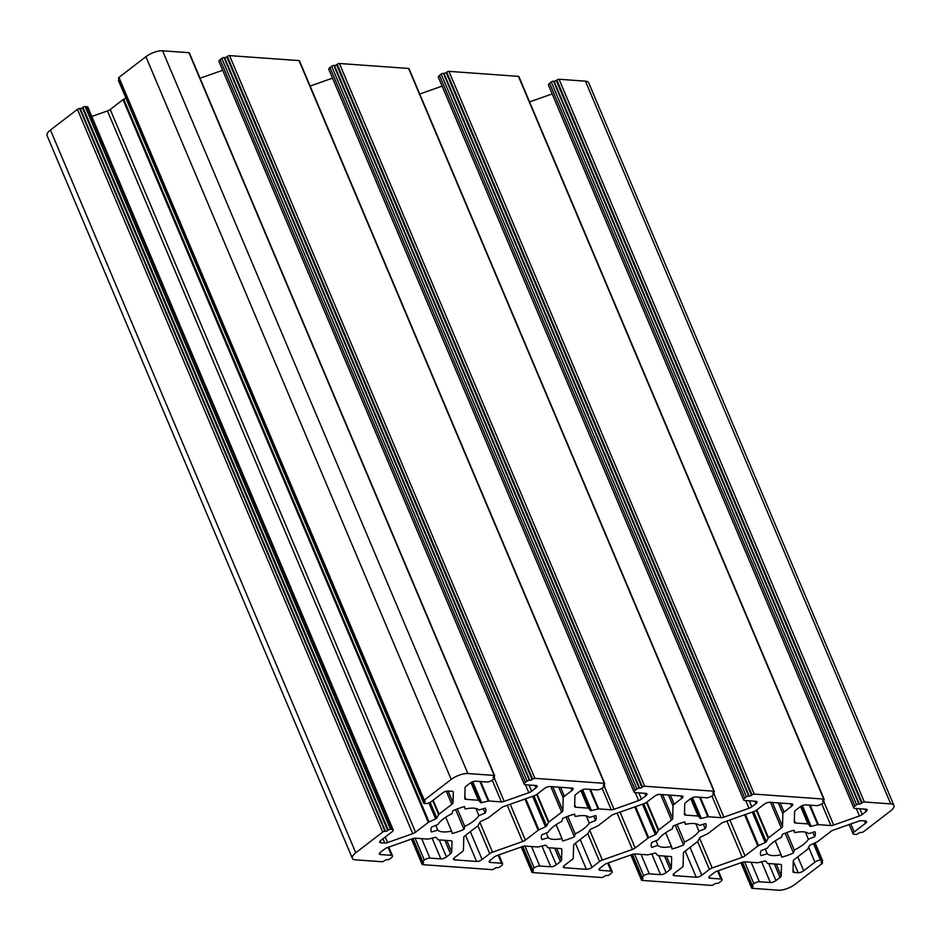 <?xml version="1.0" encoding="UTF-8"?>
<svg xmlns="http://www.w3.org/2000/svg" width="941" height="941" viewBox="0 0 941 941"><rect width="100%" height="100%" fill="white"/><g stroke="black" fill="none" stroke-linecap="round" stroke-linejoin="round"><path stroke-width="1.41" d="M808.542 833.644A23.172 8.457 157.1 0 0 803.343 831.832A23.172 8.457 157.1 0 0 794.722 832.644L794.086 830.233A29.489 10.763 157.1 0 0 782.3 834.396L781.536 837.302A23.172 8.457 157.1 0 0 767.409 848.159L761.116 850.676A29.489 10.763 157.1 0 0 760.728 855.169A29.489 10.763 157.1 0 0 760.987 855.675L767.256 853.758A23.172 8.457 157.1 0 0 781.077 854.746L781.712 857.157A29.489 10.763 157.1 0 0 793.486 853.005L794.263 850.088A23.172 8.457 157.1 0 0 808.39 839.231L814.683 836.714A29.489 10.763 157.1 0 0 815.071 832.22A29.489 10.763 157.1 0 0 814.812 831.726L808.542 833.644M589.431 817.447A23.172 8.457 157.1 0 0 584.232 815.635A23.172 8.457 157.1 0 0 575.292 816.517L574.563 814.141A29.489 10.763 157.1 0 0 562.542 818.482L561.93 821.352A23.172 8.457 157.1 0 0 548.144 832.22L541.875 834.796A29.489 10.763 157.1 0 0 541.628 838.972A29.489 10.763 157.1 0 0 541.969 839.607L548.25 837.643A23.172 8.457 157.1 0 0 561.977 838.549L562.6 840.96A29.489 10.763 157.1 0 0 574.386 836.796L575.163 833.891A23.172 8.457 157.1 0 0 589.289 823.034L595.582 820.517A29.489 10.763 157.1 0 0 595.959 816.023A29.489 10.763 157.1 0 0 595.712 815.518L589.431 817.447M479.04 809.989A23.172 8.457 157.1 0 0 473.841 808.178A23.172 8.457 157.1 0 0 465.219 809.001L464.595 806.578A29.489 10.763 157.1 0 0 452.809 810.742L452.033 813.647A23.172 8.457 157.1 0 0 437.906 824.504L431.613 827.021A29.489 10.763 157.1 0 0 431.237 831.526A29.489 10.763 157.1 0 0 431.484 832.02L437.765 830.103A23.172 8.457 157.1 0 0 451.574 831.091L452.209 833.503A29.489 10.763 157.1 0 0 463.995 829.35L464.76 826.433A23.172 8.457 157.1 0 0 478.898 815.576L485.18 813.059A29.489 10.763 157.1 0 0 485.568 808.566A29.489 10.763 157.1 0 0 485.321 808.072L479.04 809.989M699.363 825.433A23.172 8.457 157.1 0 0 694.07 823.516A23.172 8.457 157.1 0 0 685.448 824.328L684.813 821.916A29.489 10.763 157.1 0 0 673.038 826.08L672.262 828.986A23.172 8.457 157.1 0 0 658.135 839.842L651.842 842.36A29.489 10.763 157.1 0 0 651.454 846.853A29.489 10.763 157.1 0 0 651.713 847.359L657.982 845.441A23.172 8.457 157.1 0 0 671.498 846.5L672.039 848.947A29.489 10.763 157.1 0 0 683.578 844.971L684.495 842.007A23.172 8.457 157.1 0 0 698.951 831.185L705.256 828.727A29.489 10.763 157.1 0 0 705.797 823.904A29.489 10.763 157.1 0 0 705.632 823.551L699.363 825.433M545.709 845.241A1.682 0.612 -22.9 0 1 546.109 845.394L547.803 847.57A1.682 0.612 157.1 0 0 548.203 847.723L560.718 848.617A4.211 1.541 -22.9 0 1 561.789 849.135A4.211 1.541 -22.9 0 1 561.836 849.394L561.554 860.074A4.211 1.541 -22.9 0 1 560.377 861.65L556.26 864.814A4.211 1.541 -22.9 0 1 550.708 866.779L539.722 865.991A4.211 1.541 157.1 0 0 534.17 867.943L532.488 869.237A1.682 0.612 157.1 0 0 532.03 869.978A1.682 0.612 157.1 0 0 532.465 870.178L533.006 870.225A1.682 0.612 -22.9 0 1 533.441 870.425A1.682 0.612 -22.9 0 1 532.982 871.166L532.418 871.589A1.682 0.612 157.1 0 0 531.971 872.331A1.682 0.612 157.1 0 0 532.394 872.542L601.593 877.506A1.682 0.612 157.1 0 0 603.816 876.718L604.381 876.283A1.682 0.612 -22.9 0 1 606.592 875.506L607.145 875.542A1.682 0.612 157.1 0 0 609.368 874.754L611.05 873.46A4.211 1.541 157.1 0 0 612.191 871.625A4.211 1.541 157.1 0 0 611.109 871.107L600.135 870.319A4.211 1.541 -22.9 0 1 599.052 869.802A4.211 1.541 -22.9 0 1 600.193 867.967L604.31 864.803A4.211 1.541 -22.9 0 1 607.098 863.344L632.281 854.452A4.211 1.541 -22.9 0 1 635.046 853.957L647.561 854.851A1.682 0.612 157.1 0 0 648.255 854.781L654.842 853.193A1.682 0.612 -22.9 0 1 655.536 853.122A1.682 0.612 -22.9 0 1 655.936 853.275L657.63 855.451A1.682 0.612 157.1 0 0 658.03 855.604L670.545 856.51A4.211 1.541 -22.9 0 1 671.615 857.028A4.211 1.541 -22.9 0 1 671.662 857.275L671.38 867.955A4.211 1.541 -22.9 0 1 670.204 869.543L666.087 872.695A4.211 1.541 -22.9 0 1 660.535 874.66L649.278 873.848A4.211 1.541 157.1 0 0 643.726 875.812L642.044 877.106A1.682 0.612 157.1 0 0 641.586 877.835A1.682 0.612 157.1 0 0 642.021 878.047L642.562 878.082A1.682 0.612 -22.9 0 1 642.997 878.294A1.682 0.612 -22.9 0 1 642.538 879.023L641.985 879.459A1.682 0.612 157.1 0 0 641.527 880.2A1.682 0.612 157.1 0 0 641.962 880.4L711.431 885.387A1.682 0.612 157.1 0 0 713.643 884.599L714.207 884.175A1.682 0.612 -22.9 0 1 716.43 883.387L716.983 883.423A1.682 0.612 157.1 0 0 719.195 882.646L720.888 881.352A4.211 1.541 157.1 0 0 722.018 879.517A4.211 1.541 157.1 0 0 720.947 879L709.961 878.212A4.211 1.541 -22.9 0 1 708.891 877.682A4.211 1.541 -22.9 0 1 710.02 875.848L714.137 872.695A4.211 1.541 -22.9 0 1 716.924 871.225L742.12 862.332A4.211 1.541 -22.9 0 1 744.884 861.838L757.387 862.744A1.682 0.612 157.1 0 0 758.093 862.662L764.668 861.086A1.682 0.612 -22.9 0 1 765.374 861.003A1.682 0.612 -22.9 0 1 765.774 861.156L767.468 863.332A1.682 0.612 157.1 0 0 767.868 863.485L780.383 864.391A4.211 1.541 -22.9 0 1 781.453 864.908A4.211 1.541 -22.9 0 1 781.5 865.155L781.218 875.836A4.211 1.541 -22.9 0 1 780.042 877.424L775.925 880.588A4.211 1.541 -22.9 0 1 770.373 882.54L759.387 881.752A4.211 1.541 157.1 0 0 753.835 883.717L752.153 885.01A1.682 0.612 157.1 0 0 751.694 885.74A1.682 0.612 157.1 0 0 752.13 885.952L752.671 885.987A1.682 0.612 -22.9 0 1 753.106 886.199A1.682 0.612 -22.9 0 1 752.647 886.928L752.082 887.363A1.682 0.612 157.1 0 0 751.636 888.092A1.682 0.612 157.1 0 0 752.059 888.304L778.419 890.198A12.645 4.611 157.1 0 0 795.086 884.317L822.034 863.603A1.682 0.612 157.1 0 0 822.493 862.873A1.682 0.612 157.1 0 0 822.058 862.662L821.517 862.626A1.682 0.612 -22.9 0 1 821.081 862.415A1.682 0.612 -22.9 0 1 821.54 861.685L822.105 861.25A1.682 0.612 157.1 0 0 822.552 860.509A1.682 0.612 157.1 0 0 822.128 860.309L820.481 860.192A4.211 1.541 157.1 0 0 814.918 862.144L803.696 870.778A4.211 1.541 -22.9 0 1 798.144 872.742L794.122 872.448A4.211 1.541 -22.9 0 1 793.04 871.931A4.211 1.541 -22.9 0 1 792.992 871.684L793.275 861.003A4.211 1.541 -22.9 0 1 794.463 859.415L807.26 849.582A1.682 0.612 157.1 0 0 807.672 849.147L809.507 845.724A1.682 0.612 -22.9 0 1 810.636 844.853L817.258 841.772A1.682 0.612 157.1 0 0 817.964 841.36L830.762 831.526A4.211 1.541 -22.9 0 1 833.55 830.056L858.733 821.164A4.211 1.541 -22.9 0 1 861.497 820.67L865.52 820.964A4.211 1.541 -22.9 0 1 866.59 821.481A4.211 1.541 -22.9 0 1 865.461 823.316L854.228 831.95A4.211 1.541 157.1 0 0 853.099 833.785A4.211 1.541 157.1 0 0 854.169 834.302L855.816 834.42A1.682 0.612 157.1 0 0 858.039 833.632L858.604 833.197A1.682 0.612 -22.9 0 1 860.815 832.42L861.368 832.456A1.682 0.612 157.1 0 0 863.591 831.668L890.539 810.966A12.645 4.611 157.1 0 0 893.95 805.449A12.645 4.611 157.1 0 0 890.727 803.896L864.367 802.003A1.682 0.612 157.1 0 0 862.144 802.791L861.591 803.226A1.682 0.612 -22.9 0 1 859.368 804.002L858.815 803.967A1.682 0.612 157.1 0 0 856.592 804.755L854.91 806.049A4.211 1.541 157.1 0 0 853.769 807.884A4.211 1.541 157.1 0 0 854.851 808.401L866.108 809.213A4.211 1.541 -22.9 0 1 867.179 809.731A4.211 1.541 -22.9 0 1 866.049 811.565L862.215 814.506A4.211 1.541 -22.9 0 1 859.427 815.976L833.679 825.057A4.211 1.541 -22.9 0 1 830.915 825.551L818.399 824.657A1.682 0.612 157.1 0 0 817.705 824.728L811.118 826.316A1.682 0.612 -22.9 0 1 810.025 826.233L808.331 824.057A1.682 0.612 157.1 0 0 807.931 823.904L795.416 823.01A4.211 1.541 -22.9 0 1 794.345 822.493A4.211 1.541 -22.9 0 1 794.298 822.234L794.569 811.789A4.211 1.541 -22.9 0 1 795.757 810.201L800.144 806.837A4.211 1.541 -22.9 0 1 805.696 804.873L816.412 805.637A4.211 1.541 157.1 0 0 821.963 803.685L823.646 802.379A1.682 0.612 157.1 0 0 824.104 801.65A1.682 0.612 157.1 0 0 823.669 801.438L823.116 801.403A1.682 0.612 -22.9 0 1 822.693 801.191A1.682 0.612 -22.9 0 1 823.14 800.462L823.704 800.026A1.682 0.612 157.1 0 0 824.163 799.297A1.682 0.612 157.1 0 0 823.728 799.085L754.259 794.098A1.682 0.612 157.1 0 0 752.035 794.886L751.483 795.321A1.682 0.612 -22.9 0 1 749.259 796.098L748.707 796.062A1.682 0.612 157.1 0 0 746.484 796.851L744.802 798.144A4.211 1.541 157.1 0 0 743.672 799.979A4.211 1.541 157.1 0 0 744.743 800.497L755.999 801.309A4.211 1.541 -22.9 0 1 757.07 801.826A4.211 1.541 -22.9 0 1 755.941 803.661L751.824 806.813A4.211 1.541 -22.9 0 1 749.036 808.284L723.852 817.176A4.211 1.541 -22.9 0 1 721.088 817.67L708.573 816.776A1.682 0.612 157.1 0 0 707.867 816.847L701.292 818.423A1.682 0.612 -22.9 0 1 700.186 818.352L698.493 816.176A1.682 0.612 157.1 0 0 698.093 816.023L685.589 815.118A4.211 1.541 -22.9 0 1 684.507 814.6A4.211 1.541 -22.9 0 1 684.46 814.353L684.742 803.908A4.211 1.541 -22.9 0 1 685.918 802.32L690.318 798.944A4.211 1.541 -22.9 0 1 695.87 796.992L706.573 797.756A4.211 1.541 157.1 0 0 712.125 795.792L713.807 794.498A1.682 0.612 157.1 0 0 714.266 793.769A1.682 0.612 157.1 0 0 713.843 793.557L713.29 793.522A1.682 0.612 -22.9 0 1 712.855 793.31A1.682 0.612 -22.9 0 1 713.313 792.581L713.878 792.146A1.682 0.612 157.1 0 0 714.325 791.416A1.682 0.612 157.1 0 0 713.901 791.205L644.703 786.241A1.682 0.612 157.1 0 0 642.48 787.017L641.927 787.452A1.682 0.612 -22.9 0 1 639.704 788.24L639.151 788.193A1.682 0.612 157.1 0 0 636.928 788.981L635.246 790.275A4.211 1.541 157.1 0 0 634.105 792.11A4.211 1.541 157.1 0 0 635.187 792.628L645.891 793.404A4.211 1.541 -22.9 0 1 646.961 793.922A4.211 1.541 -22.9 0 1 645.832 795.757L641.433 799.132A4.211 1.541 -22.9 0 1 638.645 800.603L614.014 809.295A4.211 1.541 -22.9 0 1 611.25 809.789L598.735 808.884A1.682 0.612 157.1 0 0 598.041 808.966L591.454 810.542A1.682 0.612 -22.9 0 1 590.36 810.46L588.666 808.295A1.682 0.612 157.1 0 0 588.266 808.131L575.751 807.237A4.211 1.541 -22.9 0 1 574.68 806.719A4.211 1.541 -22.9 0 1 574.633 806.461L574.916 795.78A4.211 1.541 -22.9 0 1 576.092 794.204L580.209 791.04A4.211 1.541 -22.9 0 1 585.761 789.087L597.017 789.887A4.211 1.541 157.1 0 0 602.569 787.935L604.251 786.641A1.682 0.612 157.1 0 0 604.71 785.9A1.682 0.612 157.1 0 0 604.275 785.7L603.734 785.653A1.682 0.612 -22.9 0 1 603.299 785.453A1.682 0.612 -22.9 0 1 603.757 784.712L604.322 784.276A1.682 0.612 157.1 0 0 604.769 783.547A1.682 0.612 157.1 0 0 604.345 783.335L534.876 778.348A1.682 0.612 157.1 0 0 532.653 779.136L532.088 779.571A1.682 0.612 -22.9 0 1 529.865 780.348L529.324 780.312A1.682 0.612 157.1 0 0 527.101 781.101L525.407 782.394A4.211 1.541 157.1 0 0 524.278 784.229A4.211 1.541 157.1 0 0 525.349 784.747L536.064 785.512A4.211 1.541 -22.9 0 1 537.135 786.029A4.211 1.541 -22.9 0 1 535.994 787.864L531.606 791.24A4.211 1.541 -22.9 0 1 528.818 792.71L504.188 801.403A4.211 1.541 -22.9 0 1 501.424 801.897L488.908 801.003A1.682 0.612 157.1 0 0 488.203 801.073L481.627 802.661A1.682 0.612 -22.9 0 1 480.522 802.579L478.828 800.403A1.682 0.612 157.1 0 0 478.428 800.25L465.924 799.356A4.211 1.541 -22.9 0 1 464.842 798.838A4.211 1.541 -22.9 0 1 464.795 798.58L465.089 787.664A4.211 1.541 -22.9 0 1 466.265 786.088L470.1 783.135A4.211 1.541 -22.9 0 1 475.652 781.183L486.909 781.983A4.211 1.541 157.1 0 0 492.461 780.03L494.143 778.736A1.682 0.612 157.1 0 0 494.601 777.995A1.682 0.612 157.1 0 0 494.178 777.795L493.625 777.748A1.682 0.612 -22.9 0 1 493.19 777.548A1.682 0.612 -22.9 0 1 493.649 776.807L494.213 776.372A1.682 0.612 157.1 0 0 494.66 775.643A1.682 0.612 157.1 0 0 494.237 775.431L467.877 773.549A12.645 4.611 157.1 0 0 451.21 779.43L424.262 800.132A1.682 0.612 157.1 0 0 423.803 800.873A1.682 0.612 157.1 0 0 424.238 801.073L424.791 801.12A1.682 0.612 -22.9 0 1 425.214 801.32A1.682 0.612 -22.9 0 1 424.756 802.061L424.203 802.497A1.682 0.612 157.1 0 0 423.744 803.226A1.682 0.612 157.1 0 0 424.179 803.438L425.826 803.555A4.211 1.541 157.1 0 0 431.378 801.591L442.611 792.957A4.211 1.541 -22.9 0 1 448.163 791.005L452.186 791.287A4.211 1.541 -22.9 0 1 453.256 791.804A4.211 1.541 -22.9 0 1 453.303 792.063L453.021 802.744A4.211 1.541 -22.9 0 1 451.833 804.32L439.047 814.153A1.682 0.612 157.1 0 0 438.624 814.6L436.789 818.023A1.682 0.612 -22.9 0 1 435.659 818.882L429.037 821.963A1.682 0.612 157.1 0 0 428.331 822.387L415.534 832.22A4.211 1.541 -22.9 0 1 412.746 833.691L387.563 842.571A4.211 1.541 -22.9 0 1 384.798 843.065L380.776 842.783A4.211 1.541 -22.9 0 1 379.705 842.266A4.211 1.541 -22.9 0 1 380.834 840.431L392.068 831.797A4.211 1.541 157.1 0 0 393.209 829.962A4.211 1.541 157.1 0 0 392.126 829.444L390.48 829.327A1.682 0.612 157.1 0 0 388.257 830.103L387.704 830.538A1.682 0.612 -22.9 0 1 385.481 831.326L384.928 831.279A1.682 0.612 157.1 0 0 382.705 832.067L355.757 852.781A12.645 4.611 157.1 0 0 352.346 858.286A12.645 4.611 157.1 0 0 355.569 859.839L381.928 861.733A1.682 0.612 157.1 0 0 384.151 860.956L384.716 860.521A1.682 0.612 -22.9 0 1 386.927 859.733L387.48 859.78A1.682 0.612 157.1 0 0 389.703 858.992L391.385 857.698A4.211 1.541 157.1 0 0 392.526 855.863A4.211 1.541 157.1 0 0 391.444 855.345L380.47 854.557A4.211 1.541 -22.9 0 1 379.388 854.04A4.211 1.541 -22.9 0 1 380.529 852.193L384.646 849.041A4.211 1.541 -22.9 0 1 387.433 847.57L412.617 838.678A4.211 1.541 -22.9 0 1 415.381 838.184L427.896 839.09A1.682 0.612 157.1 0 0 428.59 839.007L435.177 837.431A1.682 0.612 -22.9 0 1 435.871 837.349A1.682 0.612 -22.9 0 1 436.271 837.514L437.965 839.678A1.682 0.612 157.1 0 0 438.365 839.842L450.88 840.736A4.211 1.541 -22.9 0 1 451.951 841.254A4.211 1.541 -22.9 0 1 451.998 841.513L451.715 852.181A4.211 1.541 -22.9 0 1 450.539 853.769L446.422 856.933A4.211 1.541 -22.9 0 1 440.87 858.886L429.896 858.098A4.211 1.541 157.1 0 0 424.332 860.062L422.65 861.356A1.682 0.612 157.1 0 0 422.203 862.085A1.682 0.612 157.1 0 0 422.627 862.297L423.179 862.332A1.682 0.612 -22.9 0 1 423.603 862.544A1.682 0.612 -22.9 0 1 423.156 863.285L422.591 863.709A1.682 0.612 157.1 0 0 422.133 864.45A1.682 0.612 157.1 0 0 422.568 864.65L492.037 869.637A1.682 0.612 157.1 0 0 494.26 868.861L494.813 868.425A1.682 0.612 -22.9 0 1 497.036 867.637L497.589 867.684A1.682 0.612 157.1 0 0 499.812 866.896L501.494 865.602A4.211 1.541 157.1 0 0 502.635 863.767A4.211 1.541 157.1 0 0 501.553 863.25L490.296 862.438A4.211 1.541 -22.9 0 1 489.226 861.921A4.211 1.541 -22.9 0 1 490.355 860.086L494.472 856.922A4.211 1.541 -22.9 0 1 497.26 855.451L522.455 846.559A4.211 1.541 -22.9 0 1 525.219 846.077L537.723 846.971A1.682 0.612 157.1 0 0 538.428 846.888L545.004 845.312A1.682 0.612 -22.9 0 1 545.709 845.241M659.9 794.404A4.211 1.541 157.1 0 0 654.348 796.368L646.738 802.202A4.211 1.541 -22.9 0 1 643.95 803.673L613.885 814.283A4.211 1.541 157.1 0 0 611.097 815.753L598.3 825.586A1.682 0.612 -22.9 0 1 597.594 826.01L590.972 829.092A1.682 0.612 157.1 0 0 589.842 829.95L588.007 833.373A1.682 0.612 -22.9 0 1 587.596 833.82L574.798 843.654A4.211 1.541 157.1 0 0 573.61 845.23L573.281 857.98A4.211 1.541 -22.9 0 1 572.093 859.568L564.494 865.402A4.211 1.541 157.1 0 0 563.365 867.237A4.211 1.541 157.1 0 0 564.435 867.755L586.408 869.331A4.211 1.541 157.1 0 0 591.96 867.379L599.558 861.533A4.211 1.541 -22.9 0 1 602.346 860.062L632.411 849.452A4.211 1.541 157.1 0 0 635.199 847.982L647.996 838.149A1.682 0.612 -22.9 0 1 648.702 837.737L655.324 834.655A1.682 0.612 157.1 0 0 656.453 833.785L658.288 830.362A1.682 0.612 -22.9 0 1 658.712 829.927L671.498 820.093A4.211 1.541 157.1 0 0 672.686 818.505L673.015 805.755A4.211 1.541 -22.9 0 1 674.203 804.179L681.802 798.333A4.211 1.541 157.1 0 0 682.931 796.498A4.211 1.541 157.1 0 0 681.86 795.98L659.9 794.404M504.047 806.402A4.211 1.541 157.1 0 0 501.259 807.872L488.473 817.705A1.682 0.612 -22.9 0 1 487.756 818.129L481.133 821.199A1.682 0.612 157.1 0 0 480.016 822.069L478.169 825.492A1.682 0.612 -22.9 0 1 477.757 825.927L464.96 835.761A4.211 1.541 157.1 0 0 463.784 837.349L463.442 850.099A4.211 1.541 -22.9 0 1 462.266 851.676L454.668 857.522A4.211 1.541 157.1 0 0 453.527 859.356A4.211 1.541 157.1 0 0 454.609 859.874L476.569 861.45A4.211 1.541 157.1 0 0 482.121 859.486L489.72 853.652A4.211 1.541 -22.9 0 1 492.508 852.181L522.584 841.572A4.211 1.541 157.1 0 0 525.372 840.101L538.17 830.268A1.682 0.612 -22.9 0 1 538.875 829.844L545.498 826.763A1.682 0.612 157.1 0 0 546.615 825.904L548.462 822.481A1.682 0.612 -22.9 0 1 548.874 822.034L561.671 812.201A4.211 1.541 157.1 0 0 562.847 810.624L563.188 797.874A4.211 1.541 -22.9 0 1 564.365 796.298L571.963 790.452A4.211 1.541 157.1 0 0 573.104 788.617A4.211 1.541 157.1 0 0 572.034 788.099L550.062 786.523A4.211 1.541 157.1 0 0 544.51 788.476L536.911 794.322A4.211 1.541 -22.9 0 1 534.123 795.792L504.047 806.402M765.162 842.536A1.682 0.612 157.1 0 0 766.28 841.677L768.127 838.255A1.682 0.612 -22.9 0 1 768.538 837.808L781.336 827.974A4.211 1.541 157.1 0 0 782.512 826.398L782.853 813.647A4.211 1.541 -22.9 0 1 784.029 812.059L791.628 806.225A4.211 1.541 157.1 0 0 792.769 804.379A4.211 1.541 157.1 0 0 791.699 803.861L769.726 802.285A4.211 1.541 157.1 0 0 764.174 804.249L756.576 810.095A4.211 1.541 -22.9 0 1 753.788 811.554L723.723 822.175A4.211 1.541 157.1 0 0 720.924 823.634L708.138 833.467A1.682 0.612 -22.9 0 1 707.42 833.891L700.798 836.972A1.682 0.612 157.1 0 0 699.681 837.831L697.834 841.266A1.682 0.612 -22.9 0 1 697.422 841.701L684.625 851.534A4.211 1.541 157.1 0 0 683.448 853.122L683.107 865.861A4.211 1.541 -22.9 0 1 681.931 867.449L674.332 873.283A4.211 1.541 157.1 0 0 673.191 875.13A4.211 1.541 157.1 0 0 674.274 875.648L696.234 877.224A4.211 1.541 157.1 0 0 701.786 875.259L709.385 869.425A4.211 1.541 -22.9 0 1 712.172 867.955L742.249 857.333A4.211 1.541 157.1 0 0 745.037 855.875L757.834 846.041A1.682 0.612 -22.9 0 1 758.54 845.618L765.162 842.536L752.294 812.083M393.209 829.962L87.901 107.215A4.211 1.541 157.1 0 0 86.831 106.698L85.184 106.58A1.682 0.612 157.1 0 0 82.961 107.368L82.396 107.803A1.682 0.612 -22.9 0 1 80.185 108.58L79.632 108.544A1.682 0.612 157.1 0 0 77.409 109.332L50.461 130.034A12.645 4.611 157.1 0 0 47.05 135.551L352.346 858.286M125.929 98.205L123.742 99.228A1.682 0.612 157.1 0 0 123.036 99.64L110.238 109.474A4.211 1.541 -22.9 0 1 107.45 110.944L91.806 116.461M119.119 79.585L118.895 79.75A1.682 0.612 157.1 0 0 118.448 80.491L423.744 803.226M494.66 775.643L189.364 52.908A1.682 0.612 157.1 0 0 188.941 52.696L162.581 50.802A12.645 4.611 157.1 0 0 145.914 56.683L118.966 77.397A1.682 0.612 157.1 0 0 118.507 78.127L423.803 800.873M222.688 70.269L200.068 78.244M604.769 783.547L299.473 60.8A1.682 0.612 157.1 0 0 299.038 60.6L229.569 55.613A1.682 0.612 157.1 0 0 227.357 56.401L226.793 56.825A1.682 0.612 -22.9 0 1 224.57 57.613L224.017 57.577A1.682 0.612 157.1 0 0 221.805 58.354L220.112 59.648A4.211 1.541 157.1 0 0 218.982 61.483L524.278 784.229M332.514 78.15L310.142 86.054M714.325 791.416L409.029 68.669A1.682 0.612 157.1 0 0 408.606 68.458L339.407 63.494A1.682 0.612 157.1 0 0 337.184 64.282L336.619 64.717A1.682 0.612 -22.9 0 1 334.408 65.494L333.855 65.458A1.682 0.612 157.1 0 0 331.632 66.246L329.95 67.54A4.211 1.541 157.1 0 0 328.809 69.375L634.105 792.11M442.117 86.113L419.733 94.018M824.163 799.297L518.867 76.55A1.682 0.612 157.1 0 0 518.432 76.35L448.963 71.363A1.682 0.612 157.1 0 0 446.74 72.139L446.187 72.575A1.682 0.612 -22.9 0 1 443.964 73.363L443.411 73.316A1.682 0.612 157.1 0 0 441.188 74.104L439.506 75.398A4.211 1.541 157.1 0 0 438.365 77.233L743.672 799.979M552.179 93.924L529.571 101.899M893.95 805.449L588.654 82.714A12.645 4.611 157.1 0 0 585.431 81.161L559.072 79.267A1.682 0.612 157.1 0 0 556.849 80.044L556.284 80.479A1.682 0.612 -22.9 0 1 554.073 81.267L553.52 81.22A1.682 0.612 157.1 0 0 551.297 82.008L549.615 83.302A4.211 1.541 157.1 0 0 548.474 85.137L853.769 807.884M685.448 824.328L684.472 822.011M651.713 847.359L651.278 846.324M657.982 845.441L655.983 840.701M671.498 846.5L665.687 832.75M683.578 844.971L675.203 825.151M684.495 842.007L677.061 824.41M698.951 831.185L695.799 823.74M705.256 828.727L703.35 824.234M431.484 832.02L431.049 830.985M437.765 830.103L435.765 825.363M451.574 831.091L445.728 817.235M463.995 829.35L455.632 809.554M464.76 826.433L457.35 808.884M478.898 815.576L475.887 808.46M485.18 813.059L483.333 808.672M465.219 809.001L464.242 806.672M561.977 838.549L556.119 824.681M548.25 837.643L546.286 832.985M574.386 836.796L566.023 817M575.163 833.891L567.741 816.341M589.289 823.034L586.278 815.918M595.582 820.517L593.724 816.129M575.292 816.517L574.316 814.212M541.969 839.607L541.404 838.29M781.077 854.746L775.219 840.889M767.256 853.758L765.256 849.017M793.486 853.005L785.123 833.197M794.263 850.088L786.841 832.538M808.39 839.231L805.39 832.115M814.683 836.714L812.824 832.326M794.722 832.644L793.733 830.327M760.987 855.675L760.551 854.64M532.418 871.589L521.926 846.747M611.109 871.107L607.733 863.109M600.135 870.319L599.441 868.672M671.38 867.955L666.428 856.204M670.204 869.543L664.511 856.075M666.087 872.695L658.9 855.663M660.535 874.66L651.784 853.934M649.278 873.848L641.056 854.393M643.726 875.812L634.493 853.957M642.044 877.106L632.446 854.393M642.538 879.023L642.127 878.059M641.985 879.459L631.529 854.71M720.947 879L717.571 871.001M709.961 878.212L709.267 876.553M781.218 875.836L776.254 864.097M780.042 877.424L774.349 863.956M775.925 880.588L768.726 863.556M770.373 882.54L761.622 861.815M759.387 881.752L751.165 862.297M753.835 883.717L744.59 861.827M752.153 885.01L742.52 862.203M752.647 886.928L752.235 885.963M752.082 887.363L741.59 862.521M822.058 862.662L821.622 861.615M821.517 862.626L821.234 861.968M822.128 860.309L814.777 842.924M820.481 860.192L813.447 843.548M814.918 862.144L808.66 847.312M803.696 870.778L797.803 856.851M798.144 872.742L793.275 861.227M794.122 872.448L793.04 869.907M865.461 823.316L864.438 820.881M854.228 831.95L850.852 823.951M890.727 803.896L585.431 81.161M864.367 802.003L559.072 79.267M862.144 802.791L556.849 80.044M861.591 803.226L556.284 80.479M859.368 804.002L554.073 81.267M858.815 803.967L553.52 81.22M856.592 804.755L551.297 82.008M854.91 806.049L549.615 83.302M866.049 811.565L865.014 809.131M862.215 814.506L859.78 808.754M859.427 815.976L856.263 808.495M833.679 825.057L823.975 802.073M830.915 825.551L821.74 803.837M818.399 824.657L810.177 805.19M817.705 824.728L809.425 805.143M811.118 826.316L802.367 805.578M810.025 826.233L801.473 806.002M808.331 824.057L800.85 806.355M807.931 823.904L800.591 806.519M795.416 823.01L794.345 820.47M823.669 801.438L823.234 800.403M823.116 801.403L822.846 800.744M823.728 799.085L518.432 76.35M754.259 794.098L448.963 71.363M752.035 794.886L446.74 72.139M751.483 795.321L446.187 72.575M749.259 796.098L443.964 73.363M748.707 796.062L443.411 73.316M746.484 796.851L441.188 74.104M744.802 798.144L439.506 75.398M755.941 803.661L754.905 801.226M751.824 806.813L749.295 800.826M749.036 808.284L745.778 800.568M723.852 817.176L714.137 794.192M721.088 817.67L711.914 795.957M708.573 816.776L700.351 797.309M707.867 816.847L699.598 797.25M701.292 818.423L692.529 797.697M700.186 818.352L691.647 798.109M698.493 816.176L691.012 798.462M698.093 816.023L690.753 798.638M685.589 815.118L684.507 812.577M713.843 793.557L713.396 792.51M713.29 793.522L713.007 792.863M713.901 791.205L408.606 68.458M644.703 786.241L339.407 63.494M642.48 787.017L337.184 64.282M641.927 787.452L336.619 64.717M639.704 788.24L334.408 65.494M639.151 788.193L333.855 65.458M636.928 788.981L331.632 66.246M635.246 790.275L329.95 67.54M645.832 795.757L644.797 793.322M641.433 799.132L638.798 792.887M638.645 800.603L635.281 792.64M614.014 809.295L604.393 786.523M611.25 809.789L602.146 788.229M598.735 808.884L590.513 789.428M598.041 808.966L589.76 789.37M591.454 810.542L582.655 789.699M590.36 810.46L581.75 790.099M588.666 808.295L581.126 790.44M588.266 808.131L580.856 790.593M575.751 807.237L574.68 804.696M604.275 785.7L603.84 784.653M603.734 785.653L603.452 784.994M604.345 783.335L299.038 60.6M534.876 778.348L229.569 55.613M532.653 779.136L227.357 56.401M532.088 779.571L226.793 56.825M529.865 780.348L224.57 57.613M529.324 780.312L224.017 57.577M527.101 781.101L221.805 58.354M525.407 782.394L220.112 59.648M535.994 787.864L534.97 785.441M531.606 791.24L528.971 785.006M528.818 792.71L525.454 784.759M504.188 801.403L494.472 778.419M501.424 801.897L492.249 780.183M488.908 801.003L480.686 781.536M488.203 801.073L479.934 781.489M481.627 802.661L472.782 781.712M480.522 802.579L471.864 782.089M478.828 800.403L471.229 782.406M478.428 800.25L470.959 782.559M465.924 799.356L464.842 796.815M494.178 777.795L493.731 776.748M493.625 777.748L493.343 777.09M494.237 775.431L188.941 52.696M467.877 773.549L162.581 50.802M451.21 779.43L145.914 56.683M424.262 800.132L118.966 77.397M424.756 802.061L424.344 801.085M424.203 802.497L118.895 79.75M453.021 802.744L448.057 790.993M451.833 804.32L446.305 791.216M439.047 814.153L433.154 800.226M438.624 814.6L432.707 800.568M436.789 818.023L430.166 802.355M435.659 818.882L428.92 802.932M429.037 821.963L123.742 99.228M428.331 822.387L123.036 99.64M415.534 832.22L110.238 109.474M412.746 833.691L107.45 110.944M387.563 842.571L385.222 837.055M384.798 843.065L382.987 838.772M380.776 842.783L380.082 841.136M392.126 829.444L86.831 106.698M390.48 829.327L85.184 106.58M388.257 830.103L82.961 107.368M387.704 830.538L82.396 107.803M385.481 831.326L80.185 108.58M384.928 831.279L79.632 108.544M382.705 832.067L77.409 109.332M355.757 852.781L50.461 130.034M391.444 855.345L388.068 847.347M380.47 854.557L379.776 852.899M451.715 852.181L446.763 840.442M450.539 853.769L444.846 840.301M446.422 856.933L439.235 839.901M440.87 858.886L432.119 838.16M429.896 858.098L421.674 838.643M424.332 860.062L415.099 838.184M422.65 861.356L413.017 838.549M423.156 863.285L422.744 862.309M422.591 863.709L412.099 838.866M501.553 863.25L498.13 855.146M490.296 862.438L489.602 860.792M561.554 860.074L556.59 848.323M560.377 861.65L554.684 848.182M556.26 864.814L549.062 847.782M550.708 866.779L541.957 846.053M539.722 865.991L531.5 846.524M534.17 867.943L524.925 846.065M532.488 869.237L522.855 846.43M532.982 871.166L532.571 870.19M564.435 867.755L563.741 866.108M586.408 869.331L575.363 843.207M591.96 867.379L580.185 839.513M599.558 861.533L587.784 833.655M602.346 860.062L589.725 830.185M632.411 849.452L617.084 813.153M635.199 847.982L620.048 812.107M647.996 838.149L634.799 806.908M648.702 837.737L635.575 806.637M655.324 834.655L642.468 804.202M656.453 833.785L643.762 803.743M658.288 830.362L646.479 802.402M658.712 829.927L646.938 802.061M671.498 820.093L660.676 794.463M672.686 818.505L662.582 794.592M673.015 805.755L668.486 795.016M674.203 804.179L670.392 795.157M681.802 798.333L680.778 795.898M454.609 859.874L453.903 858.227M476.569 861.45L465.536 835.326M482.121 859.486L470.347 831.621M489.72 853.652L477.946 825.775M492.508 852.181L479.886 822.305M522.584 841.572L507.246 805.273M525.372 840.101L510.21 804.226M538.17 830.268L524.96 799.027M538.875 829.844L525.737 798.744M545.498 826.763L532.63 796.309M546.615 825.904L533.923 795.863M548.462 822.481L536.652 794.51M548.874 822.034L537.099 794.169M561.671 812.201L550.85 786.582M562.847 810.624L552.755 786.711M563.188 797.874L558.648 787.135M564.365 796.298L560.554 787.276M571.963 790.452L570.94 788.017M766.28 841.677L753.588 811.624M768.127 838.255L756.317 810.283M768.538 837.808L756.764 809.942M781.336 827.974L770.503 802.344M782.512 826.398L772.42 802.485M782.853 813.647L778.313 802.908M784.029 812.059L780.218 803.038M791.628 806.225L790.605 803.79M674.274 875.648L673.568 873.989M696.234 877.224L685.201 851.099M701.786 875.259L690.012 847.394M709.385 869.425L697.61 841.536M712.172 867.955L699.551 838.066M742.249 857.333L726.911 821.046M745.037 855.875L729.887 819.999M757.834 846.041L744.625 814.788M758.54 845.618L745.401 814.518M531.971 872.331L521.267 846.982M612.191 871.625L608.486 862.85M641.586 877.835L631.787 854.628M641.527 880.2L630.858 854.946M722.018 879.517L718.312 870.731M751.694 885.74L741.849 862.427M751.636 888.092L740.932 862.756M822.493 862.873L821.881 861.415M822.552 860.509L815.071 842.795M853.099 833.785L849.194 824.539M824.104 801.65L823.481 800.203M714.266 793.769L713.654 792.31M604.71 785.9L604.098 784.453M494.601 777.995L493.99 776.548M392.526 855.863L388.821 847.076M422.203 862.085L412.346 838.772M422.133 864.45L411.429 839.101M502.635 863.767L498.883 854.887M532.03 869.978L522.184 846.653"/></g></svg>
